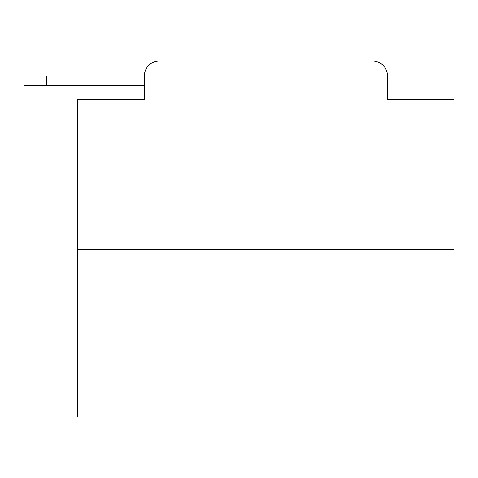 <?xml version="1.0" encoding="UTF-8"?>
<svg xmlns="http://www.w3.org/2000/svg" width="478" height="478" viewBox="0 0 478 478"><rect width="100%" height="100%" fill="white"/><g stroke="black" fill="none" stroke-linecap="round" stroke-linejoin="round"><path stroke-width="0.72" d="M454.1 249.163L77.723 249.163L77.723 417.025L454.1 417.025L454.1 99.364L387.479 99.364L387.479 76.026A15.057 15.057 0 0 0 372.428 60.975L159.395 60.975A15.057 15.057 0 0 0 144.338 76.026L144.338 99.364L144.338 85.813L23.9 85.813L23.9 76.026L69.065 76.026M77.723 249.163L77.723 99.364L144.338 99.364M159.395 60.975L207.195 60.975M324.628 60.975L372.428 60.975M387.479 99.364L387.479 76.026M46.486 85.813L46.486 76.026L144.338 76.026"/></g></svg>
